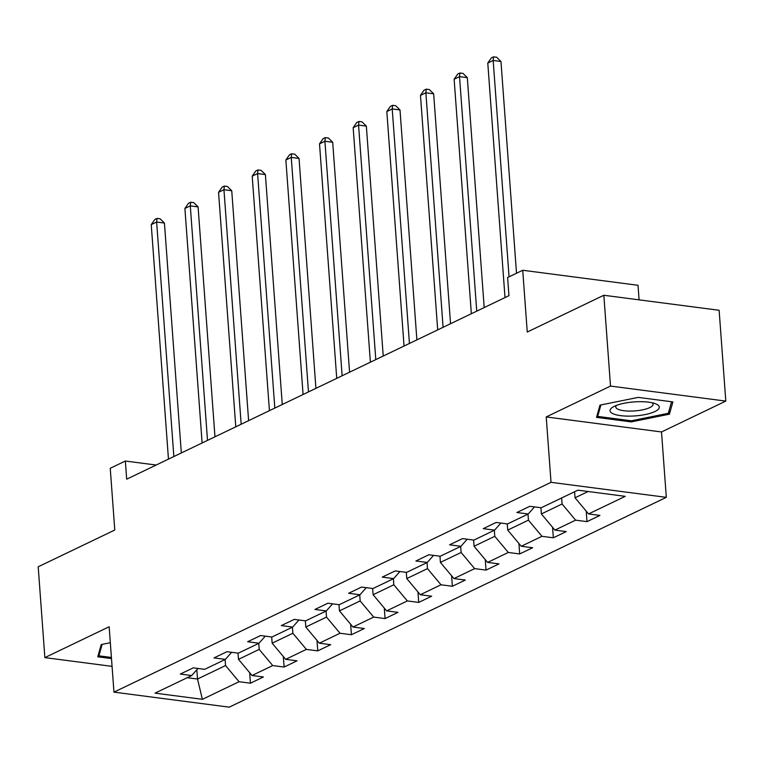 <?xml version="1.0" encoding="UTF-8"?>
<svg xmlns="http://www.w3.org/2000/svg" width="764" height="764" viewBox="0 0 764 764"><rect width="100%" height="100%" fill="white"/><g stroke="black" fill="none" stroke-linecap="round" stroke-linejoin="round"><path stroke-width="1.15" d="M639.086 299.851L638.016 285.287L522.719 270.265L507.621 277.513L508.958 295.678L126.681 479.19L125.353 461.026L110.245 468.275L114.781 530.025L38.2 566.793L44.866 657.613L112.069 666.37M725.8 401.1L719.134 310.279L603.837 295.257L610.512 386.078L546.222 416.934L551.025 482.332L666.313 497.345L661.509 431.956L725.8 401.1L610.512 386.078M551.025 482.332L113.96 692.136L229.248 707.158L666.313 497.345M202.403 699.318L239.075 681.717L250.449 683.197L263.399 676.98L252.024 675.5L272.729 665.559L284.103 667.039L297.043 660.822L285.679 659.342L306.383 649.4L317.757 650.88L330.697 644.673L319.333 643.192L340.037 633.251L351.411 634.731L364.352 628.514L352.978 627.034L373.692 617.092L385.066 618.573L398.006 612.356L386.632 610.875L407.346 600.934L418.72 602.414L431.66 596.206L420.286 594.726L441 584.785L452.374 586.265L465.314 580.048L453.94 578.568L474.654 568.626L486.028 570.106L498.968 563.889L487.594 562.409L508.308 552.467L519.682 553.948L532.623 547.74L521.249 546.26L541.962 536.318L553.337 537.799L566.277 531.582L554.903 530.101L575.617 520.16L586.991 521.64L599.931 515.433L588.557 513.943L625.229 496.342L577.87 490.173L541.198 507.774L529.824 506.293L516.875 512.51L528.249 513.991L507.544 523.932L496.17 522.452L483.23 528.659L494.594 530.14L473.89 540.091L462.516 538.601L449.576 544.818L460.94 546.298L440.236 556.24L428.862 554.76L415.922 560.977L427.296 562.457L406.582 572.398L395.208 570.918L382.267 577.126L393.641 578.606L372.928 588.547L361.553 587.067L348.613 593.284L359.987 594.764L339.273 604.706L327.899 603.226L314.959 609.443L326.333 610.923L305.619 620.865L294.245 619.384L281.305 625.592L292.679 627.072L271.965 637.014L260.591 635.533L247.651 641.75L259.025 643.231L238.311 653.172L226.937 651.692L213.996 657.909L225.37 659.389L204.656 669.331L193.282 667.851L180.342 674.058L191.716 675.538L155.044 693.149L202.403 699.318L197.504 679.024L225.542 665.559L225.103 659.513M561.635 497.966L562.084 504.001L541.37 513.943L540.922 507.735M534.504 506.904L528.249 513.991M575.617 520.16L562.084 504.001M554.903 530.101L541.37 513.943M527.981 514.115L528.43 520.16L507.716 530.101L507.267 523.894M500.85 523.063L494.594 530.14M541.962 536.318L528.43 520.16M521.249 546.26L507.716 530.101M494.337 530.273L494.776 536.318L474.062 546.26L473.613 540.053M467.205 539.212L460.94 546.298M508.308 552.467L494.776 536.318M487.594 562.409L474.062 546.26M460.682 546.432L461.122 552.467L440.408 562.409L439.959 556.202M433.551 555.371L427.296 562.457M474.654 568.626L461.122 552.467M453.94 578.568L440.408 562.409M427.028 562.581L427.468 568.626L406.763 578.568L406.305 572.36M399.897 571.529L393.641 578.606M441 584.785L427.468 568.626M420.286 594.726L406.763 578.568M393.374 578.74L393.813 584.785L373.109 594.726L372.651 588.519M366.243 587.678L359.987 594.764M407.346 600.934L393.813 584.785M386.632 610.875L373.109 594.726M359.72 594.898L360.159 600.934L339.455 610.875L338.996 604.668M332.588 603.837L326.333 610.923M373.692 617.092L360.159 600.934M352.978 627.034L339.455 610.875M326.066 611.047L326.505 617.092L305.801 627.034L305.342 620.826M298.934 619.996L292.679 627.072M340.037 633.251L326.505 617.092M319.333 643.192L305.801 627.034M292.411 627.206L292.851 633.251L272.146 643.192L271.688 636.985M265.28 636.145L259.025 643.231M306.383 649.4L292.851 633.251M285.679 659.342L272.146 643.192M258.757 643.355L259.197 649.4L238.492 659.342L238.034 653.134M231.626 652.303L225.37 659.389M272.729 665.559L259.197 649.4M252.024 675.5L238.492 659.342M196.825 669.761L197.504 679.024L187.247 677.687M197.971 668.462L191.716 675.538M239.075 681.717L225.542 665.559M522.719 270.265L527.255 332.025L603.837 295.257M113.96 692.136L109.156 626.747L44.866 657.613M156.162 465.037L125.353 461.026M574.585 491.749L575.025 497.794L588.118 491.51M588.557 513.943L575.025 497.794M250.449 683.197L249.675 672.702M284.103 667.039L283.329 656.553M317.757 650.88L316.984 640.394M351.411 634.731L350.638 624.236M385.066 618.573L384.292 608.087M418.72 602.414L417.946 591.928M452.374 586.265L451.6 575.769M486.028 570.106L485.255 559.62M519.682 553.948L518.909 543.462M553.337 537.799L552.563 527.303M586.991 521.64L586.217 511.154M110.331 642.705L101.23 644.549L97.773 656.801L111.496 658.587M546.222 416.934L661.509 431.956M638.179 397.385L599.998 405.121L596.541 417.373L631.255 421.9L669.436 414.164L672.893 401.912L638.179 397.385M669.149 410.287L669.436 414.164M631.179 420.773L631.255 421.9M181.316 452.966L164.432 223.05L156.639 222.037L173.858 456.538M151.243 224.626L154.853 219.43L157.012 218.389L156.639 222.037L151.243 224.626L168.462 459.126M157.012 218.389L160.125 218.8L164.432 223.05M111.41 657.46L98.909 655.837L102.147 644.358M98.728 653.411L98.909 655.837M614.409 406.276A24.696 7.019 175.8 0 0 613.263 406.868A24.696 7.019 175.8 0 0 621.533 415.75A24.696 7.019 175.8 0 0 654.92 411.548A24.696 7.019 175.8 0 0 655.531 403.764A24.696 7.019 175.8 0 0 614.409 406.276M616.433 405.417A18.699 5.31 175.8 0 0 615.774 406.973A18.699 5.31 175.8 0 0 629.049 411.07A18.699 5.31 175.8 0 0 649.753 407.604A18.699 5.31 175.8 0 0 653.067 404.232A18.699 5.31 175.8 0 0 652.189 402.79M671.566 401.73L668.309 413.295L631.312 420.792L597.677 416.409L600.915 404.93M597.496 413.983L597.677 416.409M214.97 436.807L198.086 206.891L190.293 205.879L207.512 440.389M184.898 208.467L188.507 203.272L190.666 202.24L190.293 205.879L184.898 208.467L202.116 442.977M190.666 202.24L193.779 202.641L198.086 206.891M248.615 420.649L231.74 190.742L223.947 189.72L241.166 424.23M218.552 192.308L222.162 187.113L224.32 186.082L223.947 189.72L218.552 192.308L235.77 426.818M224.32 186.082L227.433 186.492L231.74 190.742M282.269 404.5L265.394 174.584L257.602 173.571L274.82 408.072M252.206 176.159L255.816 170.964L257.974 169.923L257.602 173.571L252.206 176.159L269.425 410.66M257.974 169.923L261.087 170.334L265.394 174.584M315.924 388.341L299.039 158.425L291.256 157.413L308.475 391.922M285.86 160.001L289.47 154.805L291.628 153.774L291.256 157.413L285.86 160.001L303.079 394.51M291.628 153.774L294.742 154.175L299.039 158.425M349.578 372.183L332.693 142.276L324.91 141.254L342.129 375.764M319.514 143.842L323.124 138.647L325.283 137.615L324.91 141.254L319.514 143.842L336.733 378.352M325.283 137.615L328.396 138.026L332.693 142.276M383.232 356.034L366.348 126.117L358.564 125.105L375.783 359.605M353.169 127.693L356.778 122.498L358.937 121.457L358.564 125.105L353.169 127.693L370.387 362.193M358.937 121.457L362.05 121.868L366.348 126.117M416.886 339.875L400.002 109.959L392.218 108.946L409.437 343.456M386.823 111.534L390.433 106.339L392.591 105.308L392.218 108.946L386.823 111.534L404.041 346.044M392.591 105.308L395.704 105.709L400.002 109.959M450.54 323.716L433.656 93.81L425.873 92.788L443.091 327.298M420.477 95.376L424.087 90.181L426.245 89.149L425.873 92.788L420.477 95.376L437.696 329.886M426.245 89.149L429.358 89.56L433.656 93.81M484.195 307.567L467.31 77.651L459.527 76.639L476.746 311.139M454.131 79.227L457.741 74.032L459.899 72.991L459.527 76.639L454.131 79.227L471.35 313.727M459.899 72.991L463.013 73.401L467.31 77.651M516.512 273.245L500.964 61.492L493.172 60.48L509.063 276.826M487.785 63.068L491.395 57.873L493.544 56.842L493.172 60.48L487.785 63.068L505.004 297.578M493.544 56.842L496.667 57.243L500.964 61.492"/></g></svg>
